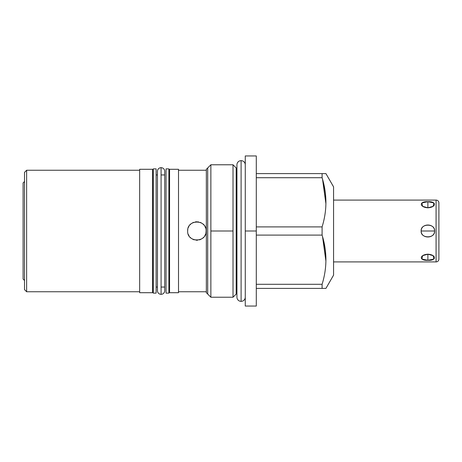 <?xml version="1.0" encoding="UTF-8"?>
<svg xmlns="http://www.w3.org/2000/svg" width="462" height="462" viewBox="0 0 462 462"><rect width="100%" height="100%" fill="white"/><g stroke="black" fill="none" stroke-linecap="round" stroke-linejoin="round"><path stroke-width="0.69" d="M333.57 186.85L333.57 275.15L325.924 288.398L333.57 275.15L333.57 186.85L325.924 173.602L333.57 186.85M24.515 172.366L24.515 289.634L24.515 172.366L26.634 170.247L139.657 170.247L26.634 170.247L26.634 291.753L139.657 291.753L26.634 291.753L26.634 170.247L24.515 172.366M256.289 155.942L256.289 231L245.27 231L245.27 155.942L256.289 155.942M256.289 231L256.289 306.058L245.27 306.058L245.27 231L256.289 231L256.289 299.058L256.289 288.398L322.089 288.398L322.089 284.292C327.183 267.891 327.183 251.495 322.089 235.106L322.089 226.894C327.183 210.499 327.183 194.104 322.089 177.708L322.089 173.602L325.924 173.602L256.289 173.602L322.089 173.602L322.089 177.708C327.183 194.104 327.183 210.499 322.089 226.894L256.289 226.894L322.089 226.894L322.089 235.106C327.183 251.495 327.183 267.891 322.089 284.292L256.289 284.292L322.089 284.292L322.089 288.398L325.924 288.398L256.289 288.398M245.27 164.807A4.17 4.17 0 0 0 241.1 160.643A4.17 4.17 0 0 0 236.937 164.807A4.17 4.17 0 0 1 241.1 160.643L241.1 301.357A4.17 4.17 0 0 0 245.27 297.193L245.27 297.193A4.17 4.17 0 0 1 241.1 301.357L241.1 160.643A4.17 4.17 0 0 1 245.27 164.807L245.27 231M210.868 297.228L210.868 231L233.015 231L233.015 297.228L236.937 293.306L233.015 297.228L233.015 231L210.868 231L210.868 164.772L206.347 169.294L210.868 164.772L210.868 297.228L206.347 292.706L210.868 297.228L233.015 297.228M233.015 164.772L233.015 231L233.015 164.772L236.937 168.694L233.015 164.772L210.868 164.772M322.557 236.729L325.912 261.14L323.019 238.432M322.557 179.331L325.912 203.742L323.019 181.035M256.289 177.708L322.089 177.708L256.289 177.708M256.289 235.106L322.089 235.106L256.289 235.106M139.657 292.706L152.587 292.706L139.657 292.706L139.657 169.294L152.587 169.294L139.657 169.294L139.657 292.706M178.511 169.294L169.577 169.294L178.511 169.294L178.511 292.706L169.577 292.706L178.511 292.706L178.511 169.294M152.587 169.294L152.587 292.706L152.587 169.294M169.577 292.706L169.577 169.294L169.577 292.706M206.347 292.706L206.347 169.294L206.347 292.706M161.082 174.948L164.72 174.948M157.444 174.948L156.121 174.948L157.444 174.948M156.121 287.052L157.444 287.052L156.121 287.052M161.082 287.052L164.72 287.052M168.873 287.052L169.577 287.052L168.873 287.052M169.577 174.948L168.873 174.948L169.577 174.948M153.292 174.948L152.587 174.948L153.292 174.948M152.587 287.052L153.292 287.052L152.587 287.052M178.511 291.753L206.347 291.753L178.511 291.753M206.347 170.247L178.511 170.247L206.347 170.247M206.098 231C206.762 219.202 187.11 219.034 187.659 231C187.006 242.81 206.647 242.96 206.098 231C206.762 219.202 187.11 219.034 187.659 231C187.006 242.81 206.647 242.96 206.098 231A9.217 9.217 0 0 1 205.942 232.692M26.634 291.753L24.515 289.634L26.634 291.753M187.659 231A9.217 9.217 0 0 1 187.803 229.4M188.219 227.835A9.217 9.217 0 0 1 188.9 226.38M189.83 225.058A9.217 9.217 0 0 1 190.968 223.926M192.296 223.002A9.217 9.217 0 0 1 193.757 222.326M195.316 221.916A9.217 9.217 0 0 1 196.928 221.783M197.753 221.824A9.217 9.217 0 0 1 198.539 221.933M200.098 222.361A9.217 9.217 0 0 1 201.542 223.048M202.847 223.978A9.217 9.217 0 0 1 203.967 225.104M204.88 226.42A9.217 9.217 0 0 1 205.55 227.864M205.475 234.338A9.217 9.217 0 0 1 204.712 235.863M203.678 237.225A9.217 9.217 0 0 1 202.42 238.369M200.958 239.264A9.217 9.217 0 0 1 199.37 239.876M197.684 240.182A9.217 9.217 0 0 1 195.98 240.176M194.294 239.847A9.217 9.217 0 0 1 192.718 239.224M191.28 238.323A9.217 9.217 0 0 1 190.038 237.179M189.027 235.828A9.217 9.217 0 0 1 188.277 234.315M24.515 280.486L23.1 279.071L23.1 182.929L24.515 181.514L23.1 182.929L23.1 279.071L24.515 280.486M166.043 293.127L166.043 168.873L168.873 168.873L168.873 293.127L166.043 293.127L166.043 168.873L168.873 168.873L168.873 293.127L166.043 293.127M153.292 293.127L153.292 168.873L156.121 168.873L156.121 293.127L153.292 293.127L153.292 168.873L156.121 168.873L156.121 293.127L153.292 293.127M438.9 202.922L438.9 259.078A2.824 2.824 0 0 1 436.076 261.908L436.076 200.092A2.824 2.824 0 0 1 438.9 202.922L438.9 259.078A2.824 2.824 0 0 1 436.076 261.908L333.57 261.908L436.076 261.908L436.076 200.092L333.57 200.092L436.076 200.092A2.824 2.824 0 0 1 438.9 202.922M421.171 231C420.38 238.75 435.366 238.773 434.592 231C435.377 223.25 420.391 223.227 421.171 231C421.119 238.964 434.644 238.964 434.592 231L421.171 231L434.592 231C434.644 223.036 421.119 223.036 421.171 231M427.881 254.187C419.103 254.787 419.103 260.863 427.881 260.291C436.659 260.863 436.659 254.787 427.881 254.187L422.586 255.694L421.95 259.078L427.881 260.291L427.881 254.187L427.881 260.291L433.806 259.078L433.171 255.694L427.881 254.187M427.881 201.709C419.103 201.137 419.103 207.213 427.881 207.813C436.659 207.213 436.659 201.137 427.881 201.709L421.95 202.922L422.586 206.306L427.881 207.813L427.881 201.709L427.881 207.813L433.171 206.306L433.806 202.922L427.881 201.709M241.1 301.357A4.17 4.17 0 0 1 236.937 297.193A4.17 4.17 0 0 0 241.1 301.357M164.72 290.69L164.72 290.69A3.638 3.638 0 0 1 161.082 294.329L161.082 167.671A3.638 3.638 0 0 1 164.72 171.31A3.638 3.638 0 0 0 161.082 167.671L161.082 294.329A3.638 3.638 0 0 1 157.444 290.69A3.638 3.638 0 0 0 161.082 294.329A3.638 3.638 0 0 0 164.72 290.69L164.72 171.31M157.444 171.31A3.638 3.638 0 0 1 161.082 167.671A3.638 3.638 0 0 0 157.444 171.31L157.444 290.69M207.686 294.046L207.686 167.954M236.192 167.954L236.192 294.046M236.937 164.807L236.937 297.193"/></g></svg>
